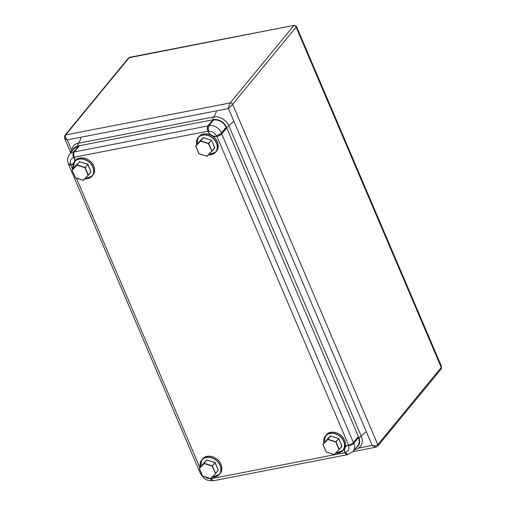 <?xml version="1.0" encoding="UTF-8"?>
<svg xmlns="http://www.w3.org/2000/svg" width="506" height="506" viewBox="0 0 506 506"><rect width="100%" height="100%" fill="white"/><g stroke="black" fill="none" stroke-linecap="round" stroke-linejoin="round"><path stroke-width="0.76" d="M68.664 164.033A3.953 1.322 -23.1 0 0 68.626 164.539A3.953 1.322 -23.1 0 0 70.732 164.842A7.913 6.274 -140.6 0 0 73.515 163.103A7.913 6.274 -140.6 0 0 73.876 162.603M74.002 162.394A7.913 6.274 -140.6 0 0 74.255 157.195A3.953 2.011 -101 0 1 74.325 151.908L79.404 145.728M211.166 478.271A7.913 6.274 39.4 0 1 211.381 478.676A3.953 2.011 79 0 0 213.665 480.7L347.306 454.711A3.953 2.011 79 0 0 347.907 454.375M358.375 436.495L353.416 442.535A3.953 1.322 156.9 0 1 348.545 445.04A7.913 6.274 -140.6 0 0 345.756 446.785A7.913 6.274 -140.6 0 0 345.022 452.693A3.953 2.011 79 0 0 347.306 454.711M226.739 127.873L221.773 133.913A3.953 1.322 156.9 0 1 216.903 136.418A7.913 6.274 39.4 0 1 207.896 131.212A3.953 2.011 -101 0 1 207.966 125.918L74.325 151.908M213.045 119.739L207.966 125.918M68.626 164.539L200.262 473.161A3.953 1.322 -23.1 0 0 201.502 473.572M211.381 478.676L345.022 452.693A4.352 2.214 79 0 0 347.35 454.483L348.185 454.325A4.352 2.214 -101 0 1 345.674 452.098A5.933 4.706 -140.6 0 0 348.489 445.982L348.128 445.122A6.92 5.49 -140.6 0 0 345.339 446.728A6.92 5.49 -140.6 0 0 345.054 447.121M348.545 445.04L216.916 136.405A4.352 1.455 156.9 0 0 221.843 133.742L226.435 128.163L226.068 127.303A10.284 8.159 39.4 0 0 213.576 120.074L212.741 120.238L208.156 125.817A4.352 2.214 -101 0 0 207.909 131.193L74.255 157.195M78.974 146.253L78.266 146.392L73.674 151.971A10.284 8.159 -140.6 0 0 69.537 154.355C67.424 157.613 67.064 160.687 68.468 163.565L68.829 164.425A4.352 1.455 -23.1 0 0 70.745 164.829L72.649 169.339M78.266 146.392A10.284 8.159 -140.6 0 0 74.123 148.777L69.537 154.355M358.096 436.836L358.438 437.639L353.846 443.218A4.352 1.455 156.9 0 1 348.489 445.982M348.185 454.325L353.106 451.441L357.691 445.862A10.284 8.159 -140.6 0 0 358.438 437.639M74.85 161.269A6.92 5.49 -140.6 0 0 74.439 157.625L73.604 157.79A5.933 4.706 -140.6 0 0 70.783 163.906L71.15 164.766A6.92 5.49 -140.6 0 0 73.338 163.761M344.491 448.373A6.92 5.49 -140.6 0 0 344.839 452.263L345.674 452.098M213.576 120.074L208.991 125.659A4.352 2.214 79 0 0 208.915 131.478A5.933 4.706 39.4 0 1 216.119 135.646L216.486 136.5A6.92 5.49 39.4 0 1 211.906 135.716M211.293 135.361A6.92 5.49 39.4 0 1 208.08 131.636L208.915 131.478M352.916 451.662L376.009 447.171L372.188 445.451C374.744 445.969 376.609 445.71 377.792 444.654L441.257 367.457L441.415 366.23M130.036 57.235L128.347 58.184A1.98 1.569 39.4 0 1 129.144 57.728L294.271 25.3L129.985 57.248L129.144 57.728L65.672 134.919C64.951 136.24 65.483 137.898 67.279 139.884L64.553 138.132L64.876 135.38A1.98 1.569 39.4 0 1 65.672 134.919L230.217 102.92L293.689 25.73A1.98 1.569 39.4 0 1 296.092 27.115L232.621 104.312L228.484 108.537C228.706 106.152 229.281 104.28 230.217 102.92A1.98 1.569 39.4 0 1 232.621 104.312L377.792 444.654A1.98 1.569 39.4 0 1 377.647 446.235L441.118 369.038L441.441 366.287L296.503 26.489L296.143 27.235L441.257 367.457A1.98 1.569 39.4 0 1 441.118 369.038M214.892 462.44L206.891 460.118L215.183 462.699L218.364 470.163L214.987 462.775L212.387 465.937L215.594 473.464L218.194 470.302L215.575 473.629L212.147 466.064L204.19 463.534L199.446 468.531L202.659 476.057L210.61 478.581L215.581 473.622L218.194 470.302M217.011 471.883L218.364 470.163M201.957 465.311L206.72 460.15L201.932 465.28M201.97 464.951L207.005 459.929M206.676 459.998L204.291 463.281L212.242 465.805L215.183 462.699M325.548 441.238L330.291 435.957L338.508 438.398L330.507 436.077L327.907 439.24L335.857 441.77L338.609 438.74L336.009 441.896L339.216 449.423L341.816 446.26L338.799 438.664L341.986 446.121L340.627 447.848M330.291 435.957L322.999 444.268L330.627 435.894M325.579 441.27L325.592 440.909M341.797 446.425L339.21 449.575L341.942 446.45M87.639 164.102L79.638 161.781L87.93 164.368L91.112 171.825L87.74 164.444L85.134 167.606L88.348 175.127L90.947 171.964L88.335 175.278M89.758 173.552L91.112 171.825M74.705 166.974L79.474 161.812L74.679 166.942M74.717 166.613L79.758 161.597M79.423 161.661L77.038 164.943L84.989 167.473L87.93 164.368M198.301 142.907L203.045 137.626L211.261 140.067L203.254 137.746L200.654 140.908L208.611 143.432L211.211 140.27L208.757 143.565L211.963 151.085L214.563 147.929L211.552 140.326L214.734 147.79L213.374 149.51M203.045 137.626L195.746 145.937L203.374 137.556M211.938 151.262L207.201 156.246L211.951 151.243L208.51 143.691L200.559 141.161L195.816 146.158L199.029 153.685L206.979 156.209L214.696 148.113M198.339 142.578L195.714 146.145L198.921 153.666L207.182 156.265M76.4 178.125L199.902 467.67M353.416 442.535L221.773 133.913M233.949 121.358A19.772 6.603 -23.1 0 0 229.256 125.52A19.772 6.603 -23.1 0 0 228.927 125.931A12.726 10.095 -140.6 0 0 213.475 116.987A1.98 1.006 79 0 0 213.405 119.669L78.095 145.987A10.752 8.526 -140.6 0 0 72.548 150.699M216.41 110.884A19.772 10.069 -101 0 1 213.823 116.589A19.772 10.069 -101 0 1 213.475 116.987L78.158 143.299A12.726 10.095 -140.6 0 0 73.427 145.81L71.017 151.016L70.948 152.641M81.093 137.196A19.772 10.069 -101 0 1 78.506 142.901A19.772 10.069 -101 0 1 78.158 143.299A1.98 1.006 79 0 0 78.095 145.987M354.51 449.733L354.87 449.663C357.356 449.157 359.311 447.93 360.734 445.969A12.726 10.095 -140.6 0 0 361.297 436.267A1.98 0.658 156.9 0 1 358.83 437.563L226.46 127.227A10.752 8.526 -140.6 0 0 213.405 119.669M366.319 431.694A19.772 6.603 -23.1 0 0 361.626 435.856A19.772 6.603 -23.1 0 0 361.297 436.267L228.927 125.931A1.98 0.658 156.9 0 1 226.46 127.227M356.11 447.778A10.752 8.526 -140.6 0 0 358.83 437.563M208.156 125.817L208.991 125.659A10.284 8.159 39.4 0 1 221.476 132.882A4.352 1.455 156.9 0 1 216.119 135.646M226.068 127.303L221.476 132.882L221.843 133.742M353.106 451.441A10.284 8.159 -140.6 0 0 353.846 443.218L353.504 442.421M74.382 151.832L73.674 151.971A4.352 2.214 79 0 0 73.604 157.79M68.468 163.565A4.352 1.455 -23.1 0 0 70.783 163.906M209.971 478.474A5.933 4.706 39.4 0 1 205.265 476.975M200.654 473.477L200.838 473.901A4.352 1.455 -23.1 0 0 201.837 474.356M200.838 473.901C203.418 478.935 207.428 481.181 212.874 480.637A4.352 2.214 -101 0 1 210.458 478.625M71.346 149.422L67.279 139.884L228.484 108.537L372.188 445.451L358.615 448.088M202.596 458.999C206.644 453.401 218.13 456.697 220.995 464.312C222.393 467.841 222.115 470.89 220.161 473.445A11.372 9.019 -140.6 0 0 220.983 464.356A11.372 9.019 -140.6 0 0 212.242 456.659A11.372 9.019 -140.6 0 0 202.596 458.999L201.805 459.96L200.332 467.146A11.372 9.019 39.4 0 1 201.805 459.96A11.372 9.019 39.4 0 1 211.451 457.62A11.372 9.019 39.4 0 1 220.192 465.318A11.372 9.019 39.4 0 1 219.37 474.407A11.372 9.019 39.4 0 1 212.191 477.19A11.246 8.925 -140.6 0 0 220.021 465.425A11.246 8.925 -140.6 0 0 207.346 457.38A11.246 8.925 -140.6 0 0 200.37 467.101M210.61 478.638L202.672 476.152L199.383 468.537M215.569 473.635L210.812 478.638M215.575 473.629L210.629 478.676L202.672 476.152L199.345 468.518L201.983 465.286M335.826 453.136A11.246 8.925 -140.6 0 0 343.637 441.384A11.246 8.925 -140.6 0 0 330.968 433.338A11.246 8.925 -140.6 0 0 323.985 443.066M326.212 434.964C330.266 429.36 341.752 432.655 344.618 440.271C346.015 443.806 345.737 446.849 343.776 449.404A11.372 9.019 -140.6 0 0 344.599 440.315A11.372 9.019 -140.6 0 0 335.864 432.624A11.372 9.019 -140.6 0 0 326.212 434.964L325.421 435.925L323.954 443.104A11.372 9.019 39.4 0 1 325.421 435.925A11.372 9.019 39.4 0 1 335.073 433.585A11.372 9.019 39.4 0 1 343.814 441.276A11.372 9.019 39.4 0 1 342.986 450.365A11.372 9.019 39.4 0 1 335.807 453.155M325.598 441.245L322.961 444.477L326.275 452.016L334.226 454.546L338.969 449.549L335.763 442.023L327.812 439.499L322.961 444.477L326.168 452.003L323.005 444.496M334.226 454.597L326.168 452.003L334.434 454.597M84.957 178.846A11.246 8.925 -140.6 0 0 92.769 167.088A11.246 8.925 -140.6 0 0 80.093 159.048A11.246 8.925 -140.6 0 0 73.117 168.77A11.372 9.019 39.4 0 1 74.553 161.629A11.372 9.019 39.4 0 1 84.205 159.289A11.372 9.019 39.4 0 1 92.94 166.98A11.372 9.019 39.4 0 1 92.117 176.069A11.372 9.019 39.4 0 1 84.938 178.858M75.343 160.668C79.398 155.064 90.884 158.365 93.749 165.974C95.147 169.51 94.869 172.552 92.908 175.108A11.372 9.019 -140.6 0 0 93.73 166.019A11.372 9.019 -140.6 0 0 84.995 158.327A11.372 9.019 -140.6 0 0 75.343 160.668L74.553 161.629L73.085 168.814M83.357 180.3L75.407 177.72L83.357 180.25L88.101 175.253L84.894 167.726L76.944 165.203L72.2 170.199L75.407 177.72L72.137 170.206M74.73 166.948L72.092 170.18L75.426 177.815L83.376 180.345L88.348 175.127L83.566 180.307M196.72 144.748A11.372 9.019 39.4 0 1 198.175 137.588A11.372 9.019 39.4 0 1 207.821 135.247A11.372 9.019 39.4 0 1 216.562 142.945A11.372 9.019 39.4 0 1 215.739 152.034A11.372 9.019 39.4 0 1 208.561 154.817A11.246 8.925 -140.6 0 0 216.385 143.046A11.246 8.925 -140.6 0 0 203.716 135.007A11.246 8.925 -140.6 0 0 196.739 144.729M217.352 141.984A11.372 9.019 -140.6 0 0 208.611 134.286A11.372 9.019 -140.6 0 0 198.966 136.626C203.014 131.029 214.5 134.324 217.365 141.939C218.763 145.469 218.484 148.517 216.53 151.073A11.372 9.019 -140.6 0 0 217.352 141.984M206.979 156.265L199.041 153.78L195.752 146.164M70.808 152.806L64.553 138.132M376.009 447.171L377.647 446.235M296.503 26.489L294.271 25.3M128.347 58.184L64.876 135.38M212.166 477.215L219.37 474.407L220.161 473.445M343.776 449.404L342.986 450.365L335.788 453.18M84.919 178.884L92.117 176.069L92.908 175.108M88.335 175.285L90.935 172.122M198.966 136.626L198.175 137.588L196.701 144.773M216.53 151.073L215.739 152.034L208.535 154.842M211.951 151.243L214.55 148.081"/></g></svg>
